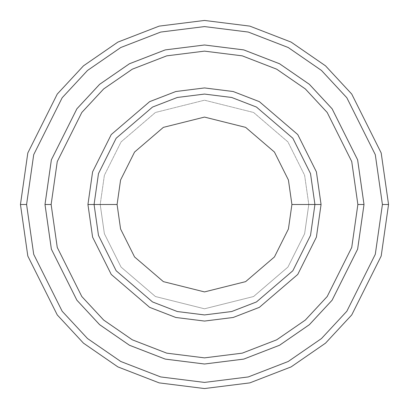 <?xml version="1.0" encoding="UTF-8"?>
<svg xmlns="http://www.w3.org/2000/svg" width="409" height="409" viewBox="0 0 409 409"><rect width="100%" height="100%" fill="white"/><g stroke="black" fill="none" stroke-linecap="round" stroke-linejoin="round"><path stroke-width="0.31" stroke-dasharray="2.04 1.53" d="M94.07 204.5L98.487 173.58L116.156 138.242L152.531 107.061L177.317 97.47L204.5 94.07L231.683 97.47L256.469 107.061L292.844 138.242L310.513 173.58L314.93 204.5L308.795 204.5L304.623 233.703L287.936 267.077L253.58 296.525L204.5 308.795L155.42 296.525L121.064 267.077L104.377 233.703L100.205 204.5L94.07 204.5L98.487 235.42L116.156 270.758L152.531 301.939L177.317 311.53L204.5 314.93L231.683 311.53L256.469 301.939L292.844 270.758L310.513 235.42L314.93 204.5L310.513 173.58L292.844 138.242L256.469 107.061L231.683 97.47L204.5 94.07L177.317 97.47L152.531 107.061L116.156 138.242L98.487 173.58L94.07 204.5L98.487 235.42L116.156 270.758L152.531 301.939L177.317 311.53L204.5 314.93L231.683 311.53L256.469 301.939L292.844 270.758L310.513 235.42L314.93 204.5L308.795 204.5L314.93 204.5L308.795 204.5L304.623 175.297L287.936 141.923L253.58 112.475L204.5 100.205L155.42 112.475L121.064 141.923L104.377 175.297L100.205 204.5L104.377 175.297L121.064 141.923L155.42 112.475L204.5 100.205L253.58 112.475L287.936 141.923L304.623 175.297L308.795 204.5L304.623 233.703L287.936 267.077L253.58 296.525L204.5 308.795L155.42 296.525L121.064 267.077L104.377 233.703L100.205 204.5L94.07 204.5L100.205 204.5L94.07 204.5L98.487 173.58L116.156 138.242L152.531 107.061L177.317 97.47L204.5 94.07L231.683 97.47L256.469 107.061L292.844 138.242L310.513 173.58L314.93 204.5L310.513 173.58L292.844 138.242L256.469 107.061L231.683 97.47L204.5 94.07L177.317 97.47L152.531 107.061L116.156 138.242L98.487 173.58L94.07 204.5L98.487 235.42L116.156 270.758L152.531 301.939L177.317 311.53L204.5 314.93L231.683 311.53L256.469 301.939L292.844 270.758L310.513 235.42L314.93 204.5L308.795 204.5L314.93 204.5L310.513 235.42L292.844 270.758L256.469 301.939L231.683 311.53L204.5 314.93L177.317 311.53L152.531 301.939L116.156 270.758L98.487 235.42L94.07 204.5L100.205 204.5L104.377 175.297L121.064 141.923L155.42 112.475L204.5 100.205L253.58 112.475L287.936 141.923L304.623 175.297L308.795 204.5L304.623 175.297L287.936 141.923L253.58 112.475L204.5 100.205L155.42 112.475L121.064 141.923L104.377 175.297L100.205 204.5L94.07 204.5L98.487 173.58L116.156 138.242L152.531 107.061L177.317 97.47L204.5 94.07L231.683 97.47L256.469 107.061L292.844 138.242L310.513 173.58L314.93 204.5L310.513 235.42L292.844 270.758L256.469 301.939L231.683 311.53L204.5 314.93L177.317 311.53L152.531 301.939L116.156 270.758L98.487 235.42L94.07 204.5L98.487 235.42L116.156 270.758L152.531 301.939L177.317 311.53L204.5 314.93L231.683 311.53L256.469 301.939L292.844 270.758L310.513 235.42L314.93 204.5L310.513 173.58L292.844 138.242L256.469 107.061L231.683 97.47L204.5 94.07L177.317 97.47L152.531 107.061L116.156 138.242L98.487 173.58L94.07 204.5L98.487 235.42L116.156 270.758L152.531 301.939L177.317 311.53L204.5 314.93L231.683 311.53L256.469 301.939L292.844 270.758L310.513 235.42L314.93 204.5L310.513 173.58L292.844 138.242L256.469 107.061L231.683 97.47L204.5 94.07L177.317 97.47L152.531 107.061L116.156 138.242L98.487 173.58L94.07 204.5L98.487 173.58L116.156 138.242L152.531 107.061L177.317 97.47L204.5 94.07L231.683 97.47L256.469 107.061L292.844 138.242L310.513 173.58L314.93 204.5L310.513 235.42L292.844 270.758L256.469 301.939L231.683 311.53L204.5 314.93L177.317 311.53L152.531 301.939L116.156 270.758L98.487 235.42L94.07 204.5L98.487 173.58L116.156 138.242L152.531 107.061L177.317 97.47L204.5 94.07L231.683 97.47L256.469 107.061L292.844 138.242L310.513 173.58L314.93 204.5L310.513 235.42L292.844 270.758L256.469 301.939L231.683 311.53L204.5 314.93L177.317 311.53L152.531 301.939L116.156 270.758L98.487 235.42L94.07 204.5L100.205 204.5L104.377 233.703L121.064 267.077L155.42 296.525L204.5 308.795L253.58 296.525L287.936 267.077L304.623 233.703L308.795 204.5L314.93 204.5L310.513 173.58L292.844 138.242L256.469 107.061L231.683 97.47L204.5 94.07L177.317 97.47L152.531 107.061L116.156 138.242L98.487 173.58L94.07 204.5L100.205 204.5L104.377 233.703L121.064 267.077L155.42 296.525L204.5 308.795L253.58 296.525L287.936 267.077L304.623 233.703L308.795 204.5L314.93 204.5L310.513 235.42L292.844 270.758L256.469 301.939L231.683 311.53L204.5 314.93L177.317 311.53L152.531 301.939L116.156 270.758L98.487 235.42L94.07 204.5M26.585 204.5L33.702 254.316L62.168 311.249L87.516 338.545L120.778 361.484L160.706 376.94L204.5 382.415L248.294 376.94L288.222 361.484L321.484 338.545L346.832 311.249L375.298 254.316L382.415 204.5L388.55 204.5L381.188 256.034L351.74 314.93L325.518 343.166L291.111 366.899L249.807 382.885L204.5 388.55L159.193 382.885L117.889 366.899L83.482 343.166L57.26 314.93L27.812 256.034L20.45 204.5L26.585 204.5L33.702 154.684L62.168 97.751L87.516 70.455L120.778 47.516L160.706 32.06L204.5 26.585L248.294 32.06L288.222 47.516L321.484 70.455L346.832 97.751L375.298 154.684L382.415 204.5L375.298 254.316L346.832 311.249L321.484 338.545L288.222 361.484L248.294 376.94L204.5 382.415L160.706 376.94L120.778 361.484L87.516 338.545L62.168 311.249L33.702 254.316L26.585 204.5L20.45 204.5L27.812 256.034L57.26 314.93L83.482 343.166L117.889 366.899L159.193 382.885L204.5 388.55L249.807 382.885L291.111 366.899L325.518 343.166L351.74 314.93L381.188 256.034L388.55 204.5L381.188 152.966L351.74 94.07L325.518 65.834L291.111 42.101L249.807 26.115L204.5 20.45L159.193 26.115L117.889 42.101L83.482 65.834L57.26 94.07L27.812 152.966L20.45 204.5L27.812 152.966L57.26 94.07L83.482 65.834L117.889 42.101L159.193 26.115L204.5 20.45L249.807 26.115L291.111 42.101L325.518 65.834L351.74 94.07L381.188 152.966L388.55 204.5L382.415 204.5L375.298 154.684L346.832 97.751L321.484 70.455L288.222 47.516L248.294 32.06L204.5 26.585L160.706 32.06L120.778 47.516L87.516 70.455L62.168 97.751L33.702 154.684L26.585 204.5M51.13 204.5L57.265 247.445L81.805 296.52L103.656 320.053L132.327 339.828L166.749 353.151L204.5 357.87L242.251 353.151L276.673 339.828L305.344 320.053L327.195 296.52L351.735 247.445L357.87 204.5L364.005 204.5L357.624 249.163L332.103 300.201L309.378 324.674L279.562 345.237L243.764 359.097L204.5 364.005L165.236 359.097L129.438 345.237L99.622 324.674L76.897 300.201L51.376 249.163L44.995 204.5L51.13 204.5L44.995 204.5L51.376 249.163L76.897 300.201L99.622 324.674L129.438 345.237L165.236 359.097L204.5 364.005L243.764 359.097L279.562 345.237L309.378 324.674L332.103 300.201L357.624 249.163L364.005 204.5L357.624 249.163L332.103 300.201L309.378 324.674L279.562 345.237L243.764 359.097L204.5 364.005L165.236 359.097L129.438 345.237L99.622 324.674L76.897 300.201L51.376 249.163L44.995 204.5L51.376 249.163L76.897 300.201L99.622 324.674L129.438 345.237L165.236 359.097L204.5 364.005L243.764 359.097L279.562 345.237L309.378 324.674L332.103 300.201L357.624 249.163L364.005 204.5L357.87 204.5L351.735 247.445L327.195 296.52L305.344 320.053L276.673 339.828L242.251 353.151L204.5 357.87L166.749 353.151L132.327 339.828L103.656 320.053L81.805 296.52L57.265 247.445L51.13 204.5L57.265 161.555L81.805 112.48L103.656 88.947L132.327 69.172L166.749 55.849L204.5 51.13L242.251 55.849L276.673 69.172L305.344 88.947L327.195 112.48L351.735 161.555L357.87 204.5L364.005 204.5L357.624 159.837L332.103 108.799L309.378 84.326L279.562 63.763L243.764 49.903L204.5 44.995L165.236 49.903L129.438 63.763L99.622 84.326L76.897 108.799L51.376 159.837L44.995 204.5L51.13 204.5L44.995 204.5L51.376 159.837L76.897 108.799L99.622 84.326L129.438 63.763L165.236 49.903L204.5 44.995L243.764 49.903L279.562 63.763L309.378 84.326L332.103 108.799L357.624 159.837L364.005 204.5L357.87 204.5L351.735 161.555L327.195 112.48L305.344 88.947L276.673 69.172L242.251 55.849L204.5 51.13L166.749 55.849L132.327 69.172L103.656 88.947L81.805 112.48L57.265 161.555L51.13 204.5L44.99 204.5L51.37 249.163L76.892 300.206L99.617 324.68L129.438 345.242L165.236 359.102L204.5 364.01L243.764 359.102L279.562 345.242L309.383 324.68L332.108 300.206L357.63 249.163L364.01 204.5L357.875 204.5L351.74 247.445L327.2 296.525L305.349 320.058L276.678 339.833L242.256 353.156L204.5 357.875L166.744 353.156L132.322 339.833L103.651 320.058L81.8 296.525L57.26 247.445L51.125 204.5L57.26 161.555L81.8 112.475L103.651 88.942L132.322 69.167L166.744 55.844L204.5 51.125L242.256 55.844L276.678 69.167L305.349 88.942L327.2 112.475L351.74 161.555L357.875 204.5L364.01 204.5L357.63 159.837L332.108 108.794L309.383 84.32L279.562 63.758L243.764 49.898L204.5 44.99L165.236 49.898L129.438 63.758L99.617 84.32L76.892 108.794L51.37 159.837L44.99 204.5L51.125 204.5L44.99 204.5L51.37 159.837L76.892 108.794L99.617 84.32L129.438 63.758L165.236 49.898L204.5 44.99L243.764 49.898L279.562 63.758L309.383 84.32L332.108 108.794L357.63 159.837L364.01 204.5L357.875 204.5L351.74 161.555L327.2 112.475L305.349 88.942L276.678 69.167L242.256 55.844L204.5 51.125L166.744 55.844L132.322 69.167L103.651 88.942L81.8 112.475L57.26 161.555L51.125 204.5L57.26 247.445L81.8 296.525L103.651 320.058L132.322 339.833L166.744 353.156L204.5 357.875L242.256 353.156L276.678 339.833L305.349 320.058L327.2 296.525L351.74 247.445L357.875 204.5L364.01 204.5L357.63 159.837L332.108 108.794L309.383 84.32L279.562 63.758L243.764 49.898L204.5 44.99L165.236 49.898L129.438 63.758L99.617 84.32L76.892 108.794L51.37 159.837L44.99 204.5L51.376 249.163L76.897 300.201L99.622 324.674L129.438 345.237L165.236 359.097L204.5 364.005L243.764 359.097L279.562 345.237L309.378 324.674L332.103 300.201L357.624 249.163L364.005 204.5L357.624 249.163L332.103 300.201L309.378 324.674L279.562 345.237L243.764 359.097L204.5 364.005L165.236 359.097L129.438 345.237L99.622 324.674L76.897 300.201L51.376 249.163L44.995 204.5L51.37 249.163L76.892 300.206L99.617 324.68L129.438 345.242L165.236 359.102L204.5 364.01L243.764 359.102L279.562 345.242L309.383 324.68L332.108 300.206L357.63 249.163L364.01 204.5L357.624 159.837L332.103 108.799L309.378 84.326L279.562 63.763L243.764 49.903L204.5 44.995L165.236 49.903L129.438 63.763L99.622 84.326L76.897 108.799L51.376 159.837L44.995 204.5L51.376 159.837L76.897 108.799L99.622 84.326L129.438 63.763L165.236 49.903L204.5 44.995L243.764 49.903L279.562 63.763L309.378 84.326L332.103 108.799L357.624 159.837L364.005 204.5L357.63 249.163L332.108 300.206L309.383 324.68L279.562 345.242L243.764 359.102L204.5 364.01L165.236 359.102L129.438 345.242L99.617 324.68L76.892 300.206L51.37 249.163L44.99 204.5L51.125 204.5L57.265 247.445L81.805 296.52L103.656 320.053L132.327 339.828L166.749 353.151L204.5 357.87L242.251 353.151L276.673 339.828L305.344 320.053L327.195 296.52L351.735 247.445L357.87 204.5L364.005 204.5L357.624 159.837L332.103 108.799L309.378 84.326L279.562 63.763L243.764 49.903L204.5 44.995L165.236 49.903L129.438 63.763L99.622 84.326L76.897 108.799L51.376 159.837L44.995 204.5L51.376 249.163L76.897 300.201L99.622 324.674L129.438 345.237L165.236 359.097L204.5 364.005L243.764 359.097L279.562 345.237L309.378 324.674L332.103 300.201L357.624 249.163L364.005 204.5L357.63 249.163L332.108 300.206L309.383 324.68L279.562 345.242L243.764 359.102L204.5 364.01L165.236 359.102L129.438 345.242L99.617 324.68L76.892 300.206L51.37 249.163L44.99 204.5L51.37 159.837L76.892 108.794L99.617 84.32L129.438 63.758L165.236 49.898L204.5 44.99L243.764 49.898L279.562 63.758L309.383 84.32L332.108 108.794L357.63 159.837L364.01 204.5L357.624 249.163L332.103 300.201L309.378 324.674L279.562 345.237L243.764 359.097L204.5 364.005L165.236 359.097L129.438 345.237L99.622 324.674L76.897 300.201L51.376 249.163L44.995 204.5L51.13 204.5L57.265 161.555L81.805 112.48L103.656 88.947L132.327 69.172L166.749 55.849L204.5 51.13L242.251 55.849L276.673 69.172L305.344 88.947L327.195 112.48L351.735 161.555L357.87 204.5L351.735 247.445L327.195 296.52L305.344 320.053L276.673 339.828L242.251 353.151L204.5 357.87L166.749 353.151L132.327 339.828L103.656 320.053L81.805 296.52L57.265 247.445L51.13 204.5L44.995 204.5L51.376 159.837L76.897 108.799L99.622 84.326L129.438 63.763L165.236 49.903L204.5 44.995L243.764 49.903L279.562 63.763L309.378 84.326L332.103 108.799L357.624 159.837L364.005 204.5L357.624 159.837L332.103 108.799L309.378 84.326L279.562 63.763L243.764 49.903L204.5 44.995L165.236 49.903L129.438 63.763L99.622 84.326L76.897 108.799L51.376 159.837L44.995 204.5L51.376 159.837L76.897 108.799L99.622 84.326L129.438 63.763L165.236 49.903L204.5 44.995L243.764 49.903L279.562 63.763L309.378 84.326L332.103 108.799L357.624 159.837L364.005 204.5L357.87 204.5L351.735 161.555L327.195 112.48L305.344 88.947L276.673 69.172L242.251 55.849L204.5 51.13L166.749 55.849L132.327 69.172L103.656 88.947L81.805 112.48L57.265 161.555L51.13 204.5"/><path stroke-width="0.61" d="M314.93 204.5L321.065 204.5L316.402 171.862L297.752 134.561L259.352 101.647L233.191 91.524L204.5 87.935L175.809 91.524L149.648 101.647L111.248 134.561L92.598 171.862L87.935 204.5L94.07 204.5L98.487 235.42L116.156 270.758L152.531 301.939L177.317 311.53L204.5 314.93L231.683 311.53L256.469 301.939L292.844 270.758L310.513 235.42L314.93 204.5L310.513 235.42L292.844 270.758L256.469 301.939L231.683 311.53L204.5 314.93L177.317 311.53L152.531 301.939L116.156 270.758L98.487 235.42L94.07 204.5L117.086 204.5L94.07 204.5L98.487 173.58L116.156 138.242L152.531 107.061L177.317 97.47L204.5 94.07L231.683 97.47L256.469 107.061L292.844 138.242L310.513 173.58L314.93 204.5L291.914 204.5L288.422 228.979L274.434 256.949L245.635 281.632L204.5 291.914L163.365 281.632L134.566 256.949L120.578 228.979L117.086 204.5L120.578 228.979L134.566 256.949L163.365 281.632L204.5 291.914L245.635 281.632L274.434 256.949L288.422 228.979L291.914 204.5L288.422 180.021L274.434 152.051L245.635 127.368L204.5 117.086L163.365 127.368L134.566 152.051L120.578 180.021L117.086 204.5L120.578 180.021L134.566 152.051L163.365 127.368L204.5 117.086L245.635 127.368L274.434 152.051L288.422 180.021L291.914 204.5L314.93 204.5L310.513 173.58L292.844 138.242L256.469 107.061L231.683 97.47L204.5 94.07L177.317 97.47L152.531 107.061L116.156 138.242L98.487 173.58L94.07 204.5L87.935 204.5L92.598 171.862L111.248 134.561L149.648 101.647L175.809 91.524L204.5 87.935L233.191 91.524L259.352 101.647L297.752 134.561L316.402 171.862L321.065 204.5L316.402 237.138L297.752 274.439L259.352 307.353L233.191 317.476L204.5 321.065L175.809 317.476L149.648 307.353L111.248 274.439L92.598 237.138L87.935 204.5L92.598 237.138L111.248 274.439L149.648 307.353L175.809 317.476L204.5 321.065L233.191 317.476L259.352 307.353L297.752 274.439L316.402 237.138L321.065 204.5L314.93 204.5M382.415 204.5L375.298 254.316L346.832 311.249L321.484 338.545L288.222 361.484L248.294 376.94L204.5 382.415L160.706 376.94L120.778 361.484L87.516 338.545L62.168 311.249L33.702 254.316L26.585 204.5L20.45 204.5L27.812 256.034L57.26 314.93L83.482 343.166L117.889 366.899L159.193 382.885L204.5 388.55L249.807 382.885L291.111 366.899L325.518 343.166L351.74 314.93L381.188 256.034L388.55 204.5L382.415 204.5L375.298 154.684L346.832 97.751L321.484 70.455L288.222 47.516L248.294 32.06L204.5 26.585L160.706 32.06L120.778 47.516L87.516 70.455L62.168 97.751L33.702 154.684L26.585 204.5L33.702 254.316L62.168 311.249L87.516 338.545L120.778 361.484L160.706 376.94L204.5 382.415L248.294 376.94L288.222 361.484L321.484 338.545L346.832 311.249L375.298 254.316L382.415 204.5L388.55 204.5L381.188 256.034L351.74 314.93L325.518 343.166L291.111 366.899L249.807 382.885L204.5 388.55L159.193 382.885L117.889 366.899L83.482 343.166L57.26 314.93L27.812 256.034L20.45 204.5L27.812 152.966L57.26 94.07L83.482 65.834L117.889 42.101L159.193 26.115L204.5 20.45L249.807 26.115L291.111 42.101L325.518 65.834L351.74 94.07L381.188 152.966L388.55 204.5L381.188 152.966L351.74 94.07L325.518 65.834L291.111 42.101L249.807 26.115L204.5 20.45L159.193 26.115L117.889 42.101L83.482 65.834L57.26 94.07L27.812 152.966L20.45 204.5L26.585 204.5L33.702 154.684L62.168 97.751L87.516 70.455L120.778 47.516L160.706 32.06L204.5 26.585L248.294 32.06L288.222 47.516L321.484 70.455L346.832 97.751L375.298 154.684L382.415 204.5M357.87 204.5L351.735 247.445L327.195 296.52L305.344 320.053L276.673 339.828L242.251 353.151L204.5 357.87L166.749 353.151L132.327 339.828L103.656 320.053L81.805 296.52L57.265 247.445L51.13 204.5L44.995 204.5L51.376 249.163L76.897 300.201L99.622 324.674L129.438 345.237L165.236 359.097L204.5 364.005L243.764 359.097L279.562 345.237L309.378 324.674L332.103 300.201L357.624 249.163L364.005 204.5L357.87 204.5L351.735 161.555L327.195 112.48L305.344 88.947L276.673 69.172L242.251 55.849L204.5 51.13L166.749 55.849L132.327 69.172L103.656 88.947L81.805 112.48L57.265 161.555L51.13 204.5L57.265 247.445L81.805 296.52L103.656 320.053L132.327 339.828L166.749 353.151L204.5 357.87L242.251 353.151L276.673 339.828L305.344 320.053L327.195 296.52L351.735 247.445L357.87 204.5L364.005 204.5L357.624 249.163L332.103 300.201L309.378 324.674L279.562 345.237L243.764 359.097L204.5 364.005L165.236 359.097L129.438 345.237L99.622 324.674L76.897 300.201L51.376 249.163L44.995 204.5L51.37 159.837L76.892 108.794L99.617 84.32L129.438 63.758L165.236 49.898L204.5 44.99L243.764 49.898L279.562 63.758L309.383 84.32L332.108 108.794L357.63 159.837L364.01 204.5L357.63 249.163L332.108 300.206L309.383 324.68L279.562 345.242L243.764 359.102L204.5 364.01L165.236 359.102L129.438 345.242L99.617 324.68L76.892 300.206L51.37 249.163L44.99 204.5L51.37 249.163L76.892 300.206L99.617 324.68L129.438 345.242L165.236 359.102L204.5 364.01L243.764 359.102L279.562 345.242L309.383 324.68L332.108 300.206L357.63 249.163L364.01 204.5L357.63 159.837L332.108 108.794L309.383 84.32L279.562 63.758L243.764 49.898L204.5 44.99L165.236 49.898L129.438 63.758L99.617 84.32L76.892 108.794L51.37 159.837L44.99 204.5L51.376 159.837L76.897 108.799L99.622 84.326L129.438 63.763L165.236 49.903L204.5 44.995L243.764 49.903L279.562 63.763L309.378 84.326L332.103 108.799L357.624 159.837L364.005 204.5L357.624 159.837L332.103 108.799L309.378 84.326L279.562 63.763L243.764 49.903L204.5 44.995L165.236 49.903L129.438 63.763L99.622 84.326L76.897 108.799L51.376 159.837L44.995 204.5L51.13 204.5L57.265 161.555L81.805 112.48L103.656 88.947L132.327 69.172L166.749 55.849L204.5 51.13L242.251 55.849L276.673 69.172L305.344 88.947L327.195 112.48L351.735 161.555L357.87 204.5"/></g></svg>
